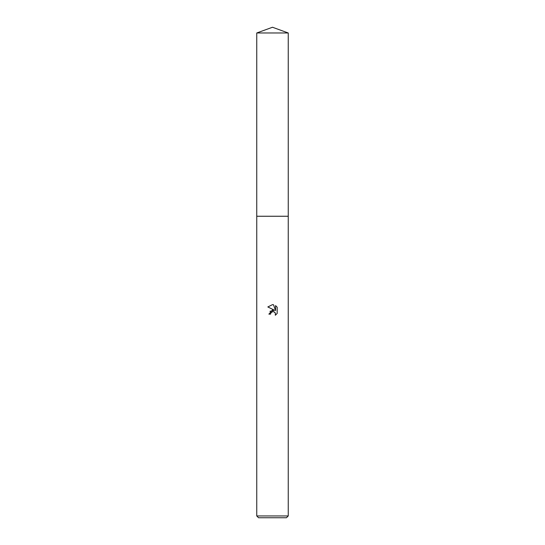<?xml version="1.0" encoding="UTF-8"?>
<svg xmlns="http://www.w3.org/2000/svg" width="545" height="545" viewBox="0 0 545 545"><rect width="100%" height="100%" fill="white"/><g stroke="black" fill="none" stroke-linecap="round" stroke-linejoin="round"><path stroke-width="0.82" d="M256.75 515.952L256.75 216.249L288.25 216.249L288.25 515.952L256.75 515.952L258.548 517.75L286.452 517.75L288.25 515.952M270.797 313L272.493 311.672L270.797 313L270.531 314.138L268.876 314.138L272.5 310.003L274.503 310.241L267.82 306.951L272.5 304.641L273.515 304.75L275.559 310.63L275.559 305.595L277.18 307.237L277.18 313.45L275.3 315.248L275.375 313.164L274.012 311.801L272.5 311.672L273.515 311.651M270.531 314.138L270.702 313.218M274.591 312.135L275.375 313.164L275.3 315.248L277.18 313.45M274.503 310.241L269.939 311.338M277.18 307.237L275.559 305.595M273.515 304.75L272.643 304.648M272.5 304.641L267.82 306.951M272.5 27.25L288.25 32.979L288.257 216.249L256.743 216.249L256.75 32.979L272.5 27.25M256.75 32.979L288.25 32.979"/></g></svg>
